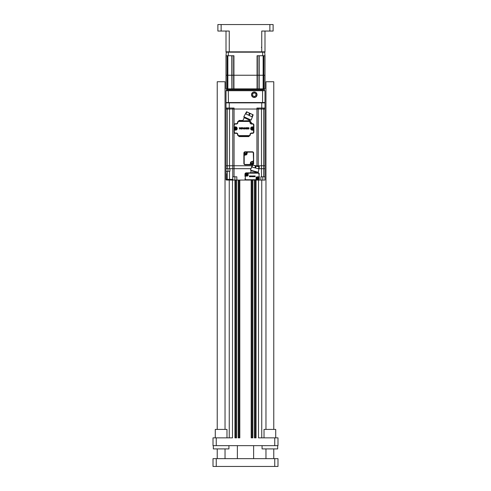<?xml version="1.0" encoding="UTF-8"?>
<svg xmlns="http://www.w3.org/2000/svg" width="491" height="491" viewBox="0 0 491 491"><rect width="100%" height="100%" fill="white"/><g stroke="black" fill="none" stroke-linecap="round" stroke-linejoin="round"><path stroke-width="0.74" d="M237.374 458.649L237.374 445.656M253.626 458.649L253.626 445.656M261.746 437.855L261.746 180.062M255.246 437.855L255.246 180.062M254.436 180.062L254.436 437.855L256.063 437.855L256.063 180.062M252 437.855L252 180.062M251.183 180.062L251.183 437.855L252.81 437.855L252.81 180.062M239 437.855L239 180.062M238.19 180.062L238.19 437.855L239.817 437.855L239.817 180.062M235.754 437.855L235.754 180.062M234.937 180.062L234.937 437.855L236.564 437.855L236.564 180.062M232.501 180.062L232.501 437.855L216.255 437.855L216.255 445.656L213.008 445.656L213.008 437.855L216.255 437.855M277.992 445.656L277.992 437.855L277.992 445.656L216.255 445.656M274.745 445.656L274.745 437.855L258.499 437.855L258.499 180.062M229.254 437.855L229.254 180.062M274.745 437.855L277.992 437.855M216.255 466.45L277.992 466.45L277.992 458.649L213.008 458.649L213.008 466.45L216.255 466.45L216.255 458.649M277.992 466.45L277.992 458.649M226.007 51.843L226.007 31.05L226.007 51.843L264.993 51.843L264.993 31.05L264.993 51.843M261.746 51.843L261.746 31.05L273.119 31.05L273.119 24.55L273.119 31.05M221.128 24.55L221.128 31.05L217.881 31.05L217.881 24.55L273.119 24.55M221.128 31.05L229.254 31.05L229.254 51.843M247.482 112.175L248.759 112.77L246.568 111.745L243.824 116.705L251.128 120.111L253.166 114.82L248.759 112.77L249.44 113.446L248.612 115.213L245.899 113.943L246.721 112.175L247.679 112.261L246.721 112.175L246.568 111.745L247.679 112.261L246.721 112.175M253.031 115.115L252.061 114.305L252.736 114.98L251.914 116.748L249.201 115.483L250.023 113.716L250.975 113.802M252.061 114.305L253.166 114.82M253.589 128.525A1.264 1.264 0 0 1 252.325 129.796A1.264 1.264 0 0 1 251.054 128.525A1.264 1.264 0 0 1 252.325 127.261A1.264 1.264 0 0 1 253.589 128.525M227.302 108.057L227.302 109.033L226.007 109.033L226.007 165.762L226.007 108.057L226.007 109.033L232.765 109.033L229.512 109.033L229.512 108.057M227.302 168.689L232.765 168.689L232.765 165.762L232.765 168.689L229.905 168.689L229.905 171.285L226.007 171.285L226.007 165.762L226.007 168.689L227.302 168.689L227.302 165.762L229.512 165.762L229.512 109.033L227.302 109.033L227.302 165.762L226.007 165.762L232.765 165.762L232.765 109.033L232.765 165.762L252.079 165.762L232.765 165.762L232.765 108.057M264.993 102.858L264.993 108.057L264.993 102.858L226.007 102.858L226.007 108.057L234.06 108.057L234.06 109.033L232.765 109.033L258.235 109.033L258.235 165.762L264.993 165.762L264.993 109.033L264.993 168.689L264.993 165.762L263.698 165.762L263.698 109.033L264.993 109.033L263.698 109.033L263.698 108.057M258.235 108.057L258.235 109.033L261.488 109.033L256.94 109.033L256.94 108.057L264.993 108.057L264.993 109.033M256.94 166.044L255.885 165.762L258.235 165.762L258.235 166.394L258.235 165.762L256.94 165.762L256.94 109.033L234.06 109.033L234.06 124.61M261.488 108.057L261.488 109.033L263.698 109.033L261.488 109.033L261.488 165.762L258.235 165.762M232.765 165.762L232.765 168.689L232.765 165.762L229.512 165.762L229.512 168.689M232.765 168.689L250.889 168.689L232.765 168.689L232.765 176.809L232.765 168.689M255.891 180.062L260.868 180.062L260.868 176.809L261.488 176.809L261.488 168.689L263.698 168.689L263.698 165.762L261.488 165.762L261.488 168.689L258.831 168.689L264.993 168.689L264.993 176.809L264.993 171.285M246.635 175.281L246.635 175.447A1.08 1.08 2.4 0 1 246.31 175.447L246.31 174.538L245.402 174.538L246.31 174.833A0.485 0.485 2.4 0 1 246.016 174.538M246.31 175.447L246.31 174.833M246.635 174.538L247.304 174.538M247.409 174.538L246.635 174.833M246.31 174.213L246.31 173.305L246.31 174.213L245.647 174.213M245.543 174.213L246.31 173.912M246.476 175.508A1.135 1.135 2.4 0 1 245.34 174.373A1.135 1.135 177.4 0 1 246.476 173.237A1.135 1.135 177.4 0 1 247.611 174.373A1.135 1.135 2.4 0 1 246.476 175.508M245.402 174.538A1.08 1.08 2.4 0 1 245.39 174.373A1.08 1.08 177.4 0 1 245.402 174.213M246.31 173.305A1.08 1.08 177.4 0 1 246.635 173.305L246.635 173.912A0.485 0.485 177.4 0 1 246.936 174.213L247.544 174.213A1.08 1.08 177.4 0 1 247.556 174.373A1.08 1.08 2.4 0 1 247.544 174.538M247.304 174.213L246.758 174.213M246.635 174.213L246.635 173.305M260.868 180.062L264.993 180.062L264.993 173.722M255.087 180.062L258.235 180.062L255.087 180.062M261.488 176.809L264.993 176.809L264.993 179.411A0.651 0.651 0 0 1 264.348 180.062L262.814 180.062L262.814 176.809M258.235 172.875L258.886 173.219L258.235 172.875L258.235 172.249L258.235 172.875L256.234 172.844M264.993 168.689L263.698 168.689L263.698 176.809M233.36 180.062L229.512 180.062L236.84 180.062L236.84 176.809L232.703 176.809L232.703 179.411L233.36 180.062L234.888 180.062L234.888 176.809M229.512 171.285L229.512 180.062L226.652 180.062A0.651 0.651 -28.2 0 1 226.007 179.411L226.007 171.285L226.007 179.411L232.703 179.411M226.326 173.722L226.326 179.411M226.652 179.737L227.302 179.737M226.652 180.062L227.302 180.062L227.302 171.285M236.84 180.062L258.291 180.019M244.978 174.145L244.978 176.386A0.651 0.651 -24 0 1 245.629 175.741L247.188 175.741A0.651 0.651 0 0 0 247.838 175.091L247.838 173.495L247.838 175.091L248.164 175.091A0.976 0.976 0 0 1 247.188 176.06L247.188 175.741L245.629 175.741L245.629 176.06A0.325 0.325 -24 0 0 245.304 176.386L244.978 176.386L244.978 174.145A1.301 1.301 0 0 1 246.279 172.844L248.489 172.844L246.279 172.844M255.768 179.737L246.279 179.737L246.279 180.062L255.768 180.062L255.768 179.737A0.325 0.325 58.9 0 0 256.093 179.411L256.419 179.411L256.419 177.816L256.419 179.411A0.651 0.651 58.9 0 1 255.768 180.062L258.886 179.688M257.978 180.062A1.301 1.301 0 0 0 259.279 178.761L259.279 176.521A0.651 0.651 158.3 0 1 258.628 177.165L257.069 177.165A0.651 0.651 0 0 0 256.419 177.816A0.651 0.651 0 0 1 257.069 177.165L257.069 176.846L258.628 176.846L258.628 177.165M252.337 172.844L257.978 172.844A1.301 1.301 0 0 1 259.279 174.145L258.953 174.145L259.279 178.761M252.325 127.39A1.135 1.135 178.6 0 1 253.46 128.525A1.135 1.135 -167.6 0 1 252.325 129.661A1.135 1.135 -167.6 0 1 251.183 128.525A1.135 1.135 178.6 0 1 252.325 127.39M252.484 128.691L252.484 129.599L252.484 128.691L253.153 128.691M252.159 128.691L252.159 128.986A0.485 0.485 -167.6 0 1 251.865 128.691L252.159 129.599A1.08 1.08 -167.6 0 0 252.484 129.599L252.484 129.434M253.258 128.691L252.484 128.986M252.159 127.617L252.159 127.457A1.08 1.08 178.6 0 1 252.484 127.457L252.484 128.366L253.393 128.366L252.484 128.065A0.485 0.485 178.6 0 1 252.785 128.366M252.484 127.457L252.484 128.065M252.159 128.366L251.496 128.366M251.392 128.366L252.159 128.065M251.865 128.691L251.251 128.691A1.08 1.08 -167.6 0 1 251.239 128.525A1.08 1.08 178.6 0 1 251.251 128.366M251.496 128.691L252.036 128.691M252.159 129.599L252.159 128.986M253.393 128.366A1.08 1.08 178.6 0 1 253.405 128.525A1.08 1.08 -167.6 0 1 253.393 128.691M243.775 121.117L250.017 121.117A0.325 0.325 0 0 1 250.275 121.246L252.03 123.585A0.325 0.325 0 0 0 252.288 123.72L252.583 123.72A1.301 1.301 0 0 1 253.884 125.015L253.884 127.194L252.325 127.194A1.332 1.332 0 0 0 250.993 128.525A1.332 1.332 0 0 0 252.325 129.857A1.332 1.332 0 0 1 250.993 128.525A1.332 1.332 0 0 1 252.325 127.194L252.325 126.868L253.884 127.194L253.884 132.036A1.301 1.301 0 0 1 252.583 133.337L251.607 133.337L252.583 133.337L252.583 133.012L251.607 133.012L251.607 133.337A1.301 1.301 0 0 0 250.312 134.632A1.301 1.301 0 0 1 249.268 135.909A0.325 0.325 0 0 0 249.011 136.228L249.011 136.259A0.325 0.325 0 0 1 248.685 136.584L239.197 136.584A0.325 0.325 0 0 1 238.871 136.259L238.871 136.228A0.325 0.325 0 0 0 238.614 135.909A1.301 1.301 0 0 1 237.57 134.632A1.301 1.301 0 0 0 236.269 133.337L235.299 133.337L236.269 133.337L236.269 133.012A1.626 1.626 0 0 1 237.896 134.632L237.57 134.632A1.301 1.301 0 0 0 236.269 133.337M236.269 133.012L235.299 133.012L235.299 133.337A1.301 1.301 0 0 1 233.998 132.036L233.998 125.015A1.301 1.301 0 0 1 235.299 123.72L236.269 123.72L235.299 123.72L235.299 124.045A0.976 0.976 0 0 0 234.324 125.015L233.998 127.194L235.557 127.194L235.557 126.868A1.657 1.657 0 0 1 237.214 128.525A1.657 1.657 0 0 1 235.557 130.183L235.557 129.857A1.332 1.332 0 0 0 236.889 128.525A1.332 1.332 0 0 0 235.557 127.194M236.822 128.525A1.264 1.264 0 0 1 235.557 129.796A1.264 1.264 0 0 1 234.293 128.525A1.264 1.264 0 0 1 235.557 127.261A1.264 1.264 0 0 1 236.822 128.525M226.007 108.057L226.007 102.858M257.947 178.693L257.947 179.602L257.947 178.693L258.61 178.693M257.622 179.602L257.622 178.693L256.713 178.693L257.622 178.693L257.622 179.602A1.08 1.08 3.8 0 0 257.947 179.602L257.947 179.442M258.714 178.693L257.947 178.994M257.622 178.368L257.622 177.46L257.622 178.368L256.953 178.368M256.713 178.693A1.08 1.08 3.8 0 1 256.701 178.534A1.08 1.08 0 0 1 256.713 178.368L257.622 178.073M257.781 177.398A1.135 1.135 0 0 1 258.917 178.534A1.135 1.135 3.8 0 1 257.781 179.669A1.135 1.135 3.8 0 1 256.646 178.534A1.135 1.135 0 0 1 257.781 177.398M257.622 177.46A1.08 1.08 0 0 1 257.947 177.46L257.947 178.073A0.485 0.485 0 0 1 258.241 178.368L258.855 178.368A1.08 1.08 0 0 1 258.867 178.534A1.08 1.08 3.8 0 1 258.855 178.693M258.61 178.368L258.07 178.368M257.947 178.368L257.947 177.46M235.717 128.691L235.717 129.599L235.717 128.691L236.386 128.691M236.625 128.366L235.717 128.366L236.625 128.366A1.08 1.08 178 0 1 236.637 128.525A1.08 1.08 -5.5 0 1 236.625 128.691L235.717 128.986M235.557 127.39A1.135 1.135 178 0 1 236.693 128.525A1.135 1.135 -5.5 0 1 235.557 129.661A1.135 1.135 -5.5 0 1 234.422 128.525A1.135 1.135 178 0 1 235.557 127.39M235.398 127.457L235.398 128.366L235.398 127.457A1.08 1.08 178 0 1 235.717 127.457L235.717 128.065A0.485 0.485 178 0 1 236.018 128.366M235.717 127.457L235.717 128.065M235.717 129.599A1.08 1.08 -5.5 0 1 235.398 129.599L235.398 128.986A0.485 0.485 -5.6 0 1 235.097 128.691L234.489 128.691A1.08 1.08 -5.5 0 1 234.477 128.525A1.08 1.08 178 0 1 234.489 128.366L234.729 128.366M234.729 128.691L235.275 128.691M235.398 128.691L235.398 129.599M254.952 167.867L252.055 167.093L252.558 165.209L252.245 164.786L255.455 165.983L254.952 167.867M252.251 165.123L250.496 170.174L258.278 172.255L259.279 167.008L258.966 166.928L258.462 168.806L255.572 168.032L256.075 166.148L255.455 165.983M259.365 166.695L259.279 167.008L259.365 166.695L258.186 166.381L258.966 166.928M258.149 166.572L256.075 166.148M253.442 165.314L257.026 166.068L254.669 165.436M243.874 153.094A1.301 1.301 0 0 1 245.175 151.793L248.102 151.793A1.301 1.301 0 0 0 246.801 153.094A1.301 1.301 0 0 1 248.102 151.793L252.325 151.793A1.301 1.301 0 0 1 253.626 153.094L253.626 160.563A1.301 1.301 0 0 1 252.325 161.864L252 161.864A1.301 1.301 0 0 0 250.698 163.165L250.698 163.491A1.301 1.301 0 0 1 249.397 164.786L245.175 164.786A1.301 1.301 0 0 1 243.874 163.491L243.874 153.094M247.126 153.094L247.126 153.413A1.626 1.626 0 0 1 245.5 155.039L245.175 154.714A1.301 1.301 0 0 0 243.874 156.015A1.301 1.301 0 0 1 245.175 154.714L245.5 154.714A1.301 1.301 0 0 0 246.801 153.413L247.126 153.094A0.976 0.976 0 0 1 248.102 152.118L252.325 152.118A0.976 0.976 0 0 1 253.301 153.094L253.626 163.491A1.301 1.301 0 0 1 252.325 164.786L249.397 164.786L249.397 164.46L245.175 164.46L245.175 164.786M259.052 178.534A1.264 1.264 0 0 1 257.781 179.798A1.264 1.264 0 0 1 256.517 178.534A1.264 1.264 0 0 1 257.781 177.263A1.264 1.264 0 0 1 259.052 178.534M247.74 174.373A1.264 1.264 0 0 1 246.476 175.643A1.264 1.264 0 0 1 245.205 174.373A1.264 1.264 0 0 1 246.476 173.108A1.264 1.264 0 0 1 247.74 174.373M249.017 127.887L248.483 127.642L247.851 128.347L248.483 129.053L249.017 128.808L248.127 128.476L248.968 128.219L248.127 128.219L249.017 127.887M244.432 128.525L244.34 127.642L244.972 129.053L243.824 128.789L244.432 128.525M242.885 127.642L243.346 128.716L244.119 127.642L243.389 129.053L242.885 127.642M247.188 127.881L247.188 128.814L247.734 128.863L247.188 129.084C246.218 128.611 246.218 128.12 247.188 127.611A0.724 0.724 0 0 1 247.716 127.832L247.188 127.881M239.547 129.053L239.264 127.642L239.547 129.053M240.068 127.703L240.688 128.489L240.964 127.642L240.964 129.053L240.074 128.133L239.792 129.053L240.068 127.703M245.359 127.703L245.979 128.489L246.261 127.642L246.261 129.053L245.365 128.133L245.089 129.053L245.359 127.703M241.554 127.991C241.32 128.66 241.554 128.875 242.247 128.624L241.554 127.991M241.873 127.611C242.793 128.077 242.818 128.568 241.94 129.078C240.921 128.734 240.897 128.243 241.873 127.611M251.607 133.337A1.301 1.301 0 0 0 250.312 134.632A1.301 1.301 0 0 1 249.011 135.933A1.301 1.301 0 0 0 249.268 135.909M250.312 134.632L249.987 134.632A0.976 0.976 0 0 1 249.011 135.608L249.011 135.933L238.871 135.933A1.301 1.301 0 0 1 237.57 134.632M238.614 135.909A1.301 1.301 0 0 0 238.871 135.933L238.871 135.608L249.011 135.608M235.299 133.337A1.301 1.301 0 0 1 233.998 132.036L234.324 132.036A0.976 0.976 0 0 0 235.299 133.012M235.299 124.045L236.269 124.045L236.269 123.72A1.301 1.301 0 0 0 237.57 122.419A1.301 1.301 0 0 1 238.871 121.117L244.899 121.117M234.324 125.015L233.998 125.015A1.301 1.301 0 0 1 235.299 123.72M238.871 121.117L238.871 121.443L249.011 121.443L248.833 120.712L242.726 120.915L242.935 120.467L239.197 120.467A0.325 0.325 0 0 0 238.871 120.792L238.871 120.829A0.325 0.325 0 0 1 238.614 121.142M250.122 120.43L243.904 117.533L244.23 117.687L244.536 117.036L242.628 121.117M247.734 120.749L247.832 121.117L249.011 121.117A1.301 1.301 0 0 1 250.312 122.419A1.301 1.301 0 0 0 251.607 123.72L251.607 124.045A1.626 1.626 0 0 1 249.987 122.419L250.312 122.419A1.301 1.301 0 0 0 249.704 121.32L248.833 120.712M250.422 119.779L249.821 121.074M252.325 129.857L253.884 129.857L253.559 130.183L252.325 130.183L252.325 129.857M235.557 130.183L233.998 129.857L235.557 129.857M253.559 130.183L253.559 132.036L253.884 132.036A1.301 1.301 0 0 1 252.583 133.337M254.479 176.343L254.854 175.925L254.479 176.343L255.173 176.766L254.639 176.422L255.142 176.422L254.639 176.269L255.173 175.925M252.423 176.453L252.368 175.925L252.748 176.766L252.055 176.613L252.423 176.453M251.496 175.925L251.773 176.57L252.239 175.925L251.797 176.766L251.496 175.925M254.08 176.066L254.406 176.656L254.08 176.785L254.08 175.907A0.436 0.436 0 0 1 254.393 176.036L254.08 176.066M249.489 176.766L249.324 175.925L249.489 176.766M249.802 175.956L250.177 176.429L250.342 175.919L250.342 176.766L249.809 176.214L249.643 176.766L249.802 175.956M252.982 175.956L253.35 176.429L253.522 175.919L253.522 176.766L252.982 176.214L252.816 176.766L252.982 175.956M250.698 176.134L251.116 176.515L250.698 176.134M250.889 175.907L250.926 176.785L250.889 175.907M246.279 180.062A1.301 1.301 0 0 1 244.978 178.761L245.304 178.761A0.976 0.976 0 0 0 246.279 179.737M248.164 175.091L248.164 173.495L247.838 173.495A0.651 0.651 -121.7 0 1 248.489 172.844L252.632 172.844M257.523 172.053L257.419 172.445L250.582 172.844M255.117 172.494L255.203 172.844L257.315 172.844L257.419 172.445M250.649 172.599L251.245 170.371M258.953 174.145A0.976 0.976 0 0 0 257.978 173.17L257.978 172.844A1.301 1.301 0 0 1 259.279 174.145M251.147 170.751L257.425 172.433M245.819 153.542L246.071 153.542A2.019 1.007 90 0 0 246.071 153.413A2.019 1.007 90 0 0 246.071 153.29L245.696 153.247L245.623 153.984A2.019 1.007 180 0 1 245.377 153.984L245.304 153.247L244.929 153.29A2.019 1.007 90 0 0 244.929 153.413A2.019 1.007 90 0 0 244.929 153.542L245.304 153.579M245.181 153.29L245.819 153.29M245.5 154.714A1.301 1.301 0 0 1 244.199 153.413A1.301 1.301 0 0 1 245.5 152.118A1.301 1.301 0 0 1 246.801 153.413A1.301 1.301 0 0 1 245.5 154.714L245.5 155.039M252.319 163.288L252.57 163.288A2.019 1.007 90 0 0 252.57 163.165A2.019 1.007 90 0 0 252.57 163.043L252.196 163L252.122 163.73A2.019 1.007 180 0 1 251.877 163.73L251.803 163L251.429 163.043A2.019 1.007 90 0 0 251.429 163.165A2.019 1.007 90 0 0 251.429 163.288L251.803 163.331M251.68 163.043L252.319 163.043M250.373 163.165A1.626 1.626 0 0 1 252 161.539L252 161.864A1.301 1.301 0 0 1 253.301 163.165A1.301 1.301 0 0 1 252 164.46A1.301 1.301 0 0 1 250.698 163.165L250.373 163.165L250.698 163.491M265.969 429.41L265.969 81.739L273.769 81.739L273.769 429.41M264.023 437.855L264.023 429.41L275.721 429.41L275.721 437.855M277.667 445.656L277.667 448.903L262.071 448.903L262.071 445.656M264.348 88.883L264.348 89.209L233.636 89.209L233.636 88.883M260.138 88.883L260.138 89.209L262.581 89.209L262.581 88.883M233.636 89.209L226.652 89.209L226.652 88.883M259.101 88.883L232.028 88.883L232.028 75.24L226.007 75.24L226.007 55.741L233.931 55.741L233.931 75.24L231.82 75.24L231.82 55.741M232.028 88.883L226.007 88.883L226.007 75.24L227.173 75.24L227.173 55.741M227.867 88.883L227.867 75.24L231.82 75.24L231.899 88.883M257.339 88.883L257.339 75.24L259.18 75.24L259.18 88.883L264.993 88.883L264.993 75.24L233.661 75.24L233.661 55.741M237.546 88.883L237.546 89.209M254.27 92.86L252.65 93.793L252.65 95.671L254.27 96.61L255.897 95.671L255.897 93.793L254.27 92.86M254.27 92.136A2.602 2.602 0 0 0 251.674 94.732A2.602 2.602 0 0 0 254.27 97.335A2.602 2.602 0 0 0 256.873 94.732A2.602 2.602 0 0 0 254.27 92.136M227.867 55.741L227.867 75.24L227.173 75.24L227.173 88.883M257.339 55.741L257.339 75.24L233.931 75.24L233.931 88.883M263.827 88.883L263.827 75.24L263.133 75.24L263.133 55.741M257.069 88.883L257.069 55.741L264.993 55.741L264.993 75.24L264.919 55.741M259.18 55.741L259.18 75.24L263.133 75.24L263.133 88.883M263.827 55.741L263.827 75.24L264.919 75.24L264.919 88.883M232.028 55.741L232.028 75.24L233.661 75.24L233.661 88.883M226.326 51.843L226.007 55.741M262.568 51.843L262.691 52.169L228.309 52.169L228.432 51.843M264.993 55.741L264.674 51.843M262.691 55.741L262.691 52.169L264.993 52.169M226.007 52.169L228.309 52.169L228.309 55.741M251.509 94.732A2.762 2.762 0 0 0 254.27 97.494A2.762 2.762 0 0 0 257.032 94.732A2.762 2.762 0 0 0 254.27 91.97A2.762 2.762 0 0 0 251.509 94.732M226.326 102.858L226.007 102.533L264.993 102.533L264.674 102.858M228.432 90.381L228.309 90.706L226.007 90.706L226.326 90.381L262.568 90.381L262.568 102.858M264.993 102.533L264.993 90.706L228.309 90.706L228.432 102.858M264.993 90.706L262.568 90.381M226.007 90.706L226.007 102.533M215.279 437.855L215.279 429.41L226.977 429.41L226.977 437.855M228.929 445.656L228.929 448.903L213.333 448.903L213.333 445.656M225.031 429.41L225.031 81.739L217.231 81.739L217.231 429.41M274.745 466.45L274.745 458.649M269.872 24.55L269.872 31.05M250.023 113.716L249.44 113.446M234.06 132.441L234.06 176.809M227.953 171.285L227.953 168.689M229.254 102.858L229.254 108.057M261.746 108.057L261.746 102.858M253.626 153.094L253.301 153.094M253.301 160.563A0.976 0.976 0 0 1 252.325 161.539L252.325 161.864M243.874 163.491L244.199 163.491L244.199 156.015L243.874 156.015M245.175 164.46A0.976 0.976 0 0 1 244.199 163.491M250.373 163.491A0.976 0.976 0 0 1 249.397 164.46M252 161.539L252.325 161.539M244.199 156.015A0.976 0.976 0 0 1 245.175 155.039M246.801 153.413L247.126 153.413M248.102 151.793L248.102 152.118M252.325 152.118L252.325 151.793M234.324 126.868L235.557 126.868M237.57 122.419L237.896 122.419A0.976 0.976 0 0 1 238.871 121.443M236.269 124.045A1.626 1.626 0 0 0 237.896 122.419M249.011 121.443A0.976 0.976 0 0 1 249.987 122.419M251.607 124.045L252.583 124.045L252.583 123.72M253.884 125.015L253.559 125.015A0.976 0.976 0 0 0 252.583 124.045M253.559 126.868L253.559 125.015M252.325 126.868A1.657 1.657 0 0 0 250.668 128.525A1.657 1.657 0 0 0 252.325 130.183M251.607 133.012A1.626 1.626 0 0 0 249.987 134.632M238.871 135.608A0.976 0.976 0 0 1 237.896 134.632M234.324 130.183L234.324 132.036M253.559 132.036A0.976 0.976 0 0 1 252.583 133.012M245.304 176.386L245.304 178.761M247.188 176.06L245.629 176.06M248.489 172.844L248.489 173.17A0.325 0.325 -121.7 0 0 248.164 173.495M252.957 172.544L250.367 172.844M256.419 177.816L256.093 177.816L256.093 179.411M258.953 176.521A0.325 0.325 158.3 0 1 258.628 176.846M257.069 176.846A0.976 0.976 0 0 0 256.093 177.816M257.978 173.17L248.489 173.17M258.972 88.883L258.972 55.741M226.081 88.883L226.081 55.741M264.023 89.209L264.348 89.534L226.652 89.534L226.652 90.381M243.542 121.117L244.273 121.117M257.315 172.844L255.357 172.844M273.769 448.903L273.769 458.649M265.969 448.903L265.969 458.649M261.746 47.682L261.359 47.296M226.652 89.534L226.977 89.209M264.348 89.534L264.348 90.381M217.231 458.649L217.231 448.903M225.031 458.649L225.031 448.903"/></g></svg>
